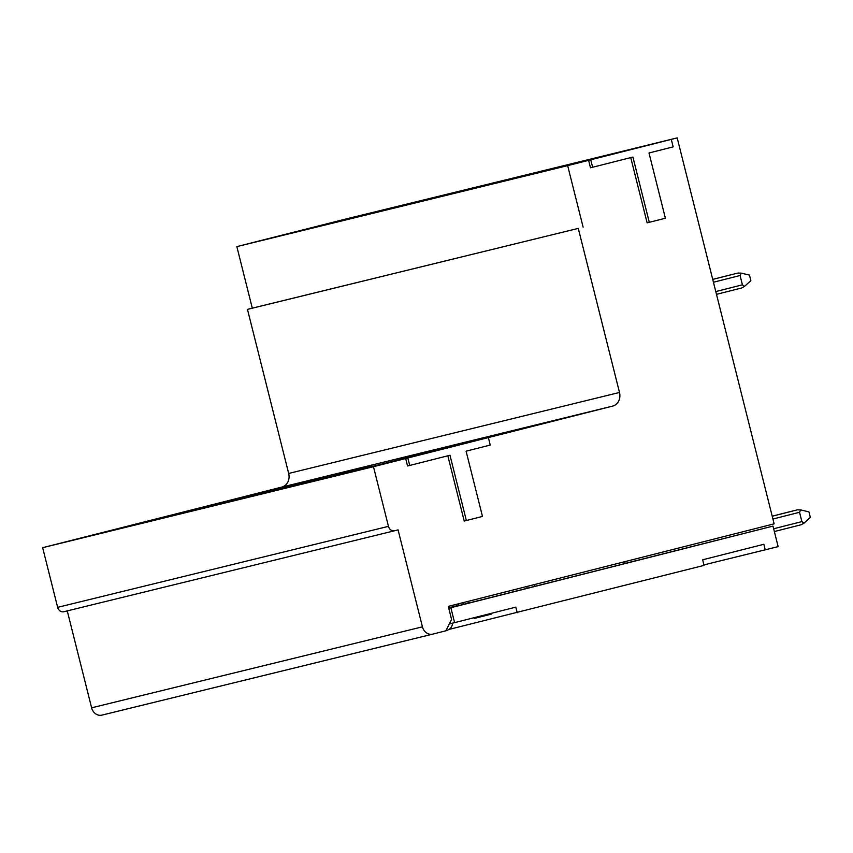 <?xml version="1.0" encoding="UTF-8"?>
<svg xmlns="http://www.w3.org/2000/svg" width="853" height="853" viewBox="0 0 853 853"><rect width="100%" height="100%" fill="white"/><g stroke="black" fill="none" stroke-linecap="round" stroke-linejoin="round"><path stroke-width="1.28" d="M449.318 623.927L454.606 622.637L450.864 607.72L448.763 608.232M625.142 563.428L772.989 526.109L778.139 546.624L703.928 564.899M765.248 549.886L763.851 544.289L702.648 559.803L704.045 565.39L448.955 629.439M517.217 612.721L515.809 607.133L454.606 622.637M772.989 526.109L450.864 607.72M624.705 561.69L625.164 563.492L448.731 608.114M527.175 588.25L526.738 586.512M459.245 605.363L448.71 608.029M458.999 605.214L448.667 607.826M474.108 617.7L474.3 618.436L475.473 618.148L475.281 617.401M475.473 618.148L487.607 615.077L487.415 614.32M487.607 615.088L490.358 614.395L490.166 613.627M490.358 614.395L491.573 614.075L491.392 613.318M452.527 623.148A7.688 7.688 0 0 1 446.002 630.538A7.688 6.643 76.2 0 0 446.673 630.41L446.673 630.41A7.688 6.643 76.2 0 0 446.716 630.399M534.511 584.54L534.97 586.342M432.706 634.131L102.008 715.091A9.607 8.306 -103.8 0 1 101.944 715.113A9.607 8.306 -103.8 0 1 91.612 707.809L67.259 610.887M394.63 530.747L63.868 611.718A5.768 4.979 -103.8 0 1 63.836 611.729A5.768 4.979 -103.8 0 1 57.641 607.347L42.65 547.679L281.831 487.084A11.537 9.969 76.2 0 0 288.677 473.458L247.466 309.383L252.296 308.157L236.846 246.624L255.623 241.868M255.623 241.847L346.371 218.88L677.186 137.887L774.129 523.838L448.305 606.387L451.578 619.438L445.863 630.804L432.823 634.11A9.607 8.306 -103.8 0 1 432.77 634.12A9.607 8.306 -103.8 0 1 422.427 626.827L398.074 529.873L394.694 530.726A5.768 4.979 -103.8 0 1 394.662 530.737A5.768 4.979 -103.8 0 1 388.456 526.354L373.465 466.698L42.65 547.679M295.458 485.656L372.207 466.079L300.619 484.387M206.405 507.418L288.421 486.658M193.258 510.67L206.394 507.364M202.939 508.303L193.236 510.584M264.91 492.618L202.907 508.132M288.41 486.594L264.846 492.362M157.474 519.434L170.621 516.182M167.156 517.067L157.453 519.338M229.126 501.372L167.113 516.897M252.637 495.412L229.062 501.127M170.6 516.129L252.627 495.358M121.691 528.199L134.827 524.947M131.373 525.821L121.67 528.103M193.332 510.137L131.33 525.661M216.854 504.176L193.268 509.891M134.817 524.883L216.833 504.123M85.897 536.953L99.044 533.701M95.579 534.586L85.876 536.868M157.549 518.901L95.547 534.415M181.06 512.941L157.485 518.645M99.023 533.647L181.049 512.877M327.392 476.71L295.181 484.867L327.435 476.891M470.536 441.662L438.325 449.819L470.589 441.843M187.82 511.15L242.572 497.47L187.82 511.15M310.225 480.143L278.014 488.3L310.268 480.324M242.188 498.664L324.215 477.893M229.052 501.916L242.177 498.6M238.733 499.538L229.03 501.82M300.693 483.854L238.691 499.368M324.193 477.829L300.629 483.608M407.915 456.504L440.127 448.337L407.915 456.504M259.675 494.409L277.982 489.899M264.835 493.151L259.643 494.324M274.517 490.784L264.814 493.055M336.487 475.089L274.474 490.614M359.998 469.129L336.423 474.844M277.961 489.835L359.987 469.075M481.433 186.679L558.193 167.103L486.605 185.41M392.38 208.441L474.407 187.681M379.244 211.693L392.369 208.388M388.925 209.326L379.222 211.608M450.885 193.642L388.883 209.156M474.396 187.617L450.821 193.386M343.45 220.458L356.597 217.206M353.142 218.091L343.428 220.373M415.102 202.396L353.099 217.92M438.623 196.446L415.038 202.15M356.586 217.152L438.602 196.382M307.666 229.222L320.813 225.97M317.348 226.845L307.645 229.126M379.318 211.16L317.305 226.685M402.829 205.2L379.254 210.915M320.792 225.906L402.819 205.147M271.883 237.976L285.019 234.735M281.565 235.609L271.862 237.891M343.524 219.925L281.522 235.439M367.046 213.964L343.46 219.669M285.009 234.671L367.035 213.9M428.174 199.687L510.19 178.917M415.027 202.939L428.153 199.623M424.709 200.562L415.006 202.843M486.679 184.877L424.666 200.402M510.179 178.863L486.615 184.632M445.65 195.444L463.957 190.923M450.81 194.175L445.629 195.348M460.503 191.808L450.789 194.089M522.462 176.113L460.46 191.637M545.984 170.163L522.399 175.867M463.947 190.869L545.963 170.099M373.465 466.698L612.646 406.103A11.537 9.969 76.2 0 0 619.502 392.465L578.281 228.391L247.466 309.383M431.554 451.546L316.655 480.463L431.575 451.61M367.003 468.041L474.78 440.969L367.035 468.126M583.281 413.289L528.519 426.969L583.281 413.289M295.437 485.56L300.597 484.301M578.281 228.391L252.296 308.157M583.121 227.165L567.661 165.642L236.846 246.624M567.661 165.642L677.186 137.887M502.641 181.486L624.972 150.757L502.641 181.486M552.989 169.065L660.755 141.993L553.011 169.161M481.412 186.583L486.583 185.325M588.602 160.332L590.479 167.796L632.905 157.059L649.293 222.313L647.128 222.846L630.74 157.602M405.676 458.53L407.553 465.994L449.979 455.257L466.367 520.522L464.213 521.044L447.825 455.811M409.717 465.461L407.841 458.008M466.367 520.522L482.478 516.438L466.09 451.184L490.24 445.063L488.374 437.6M592.632 167.263L590.766 159.81M649.293 222.313L665.393 218.24L649.005 152.986L673.166 146.865L671.29 139.402M737.962 273.045L712.724 279.4L737.962 273.045L741.15 273.12L749.467 275.082L750.875 280.669L744.477 286.395L742.419 284.817L740.073 275.498L741.15 273.12M741.705 287.962L716.488 294.349L741.705 287.962L744.477 286.395M801.191 524.744L774.353 531.547L801.191 524.744L803.952 523.188L801.895 521.609L799.549 512.28L800.626 509.902L797.438 509.827L772.21 516.182L792.736 510.979M800.626 509.902L808.943 511.864L810.35 517.462L803.952 523.188M422.427 626.827L91.612 707.809M388.456 526.354L57.641 607.347M612.646 406.103L281.831 487.084M619.502 392.465L288.677 473.458M742.419 284.817L715.784 291.566M740.073 275.498L713.439 282.236M772.21 516.225L797.438 509.827M464.267 604.18A23.074 19.939 -103.8 0 1 462.305 602.836M457.645 604.02A23.074 19.939 76.2 0 0 459.607 605.363M801.895 521.609L773.65 528.764M469.736 602.794A20.184 17.444 -103.8 0 1 467.188 601.6M799.549 512.28L772.925 519.029M432.77 634.12L101.944 715.113M63.836 611.729L394.662 530.737M733.26 274.197L712.724 279.389M459.362 605.427L457.357 604.095"/></g></svg>
